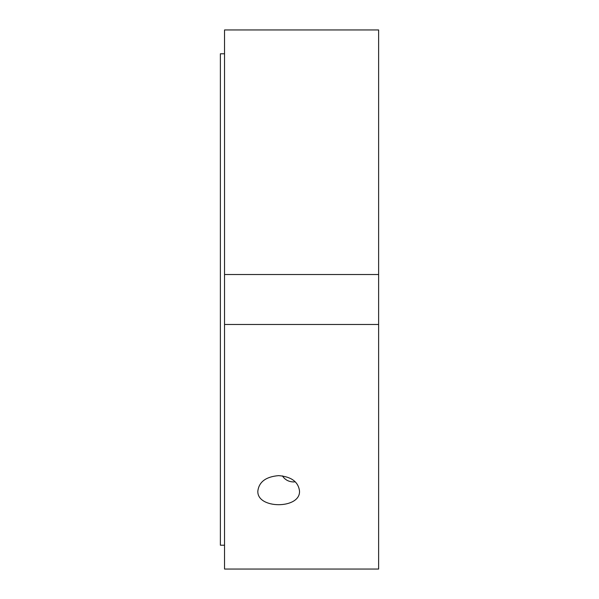 <?xml version="1.0" encoding="UTF-8"?>
<svg xmlns="http://www.w3.org/2000/svg" width="599" height="599" viewBox="0 0 599 599"><rect width="100%" height="100%" fill="white"/><g stroke="black" fill="none" stroke-linecap="round" stroke-linejoin="round"><path stroke-width="0.9" d="M295.24 481.791L293.645 481.948C288.733 481.821 285.004 479.821 282.458 475.95L282.458 475.891M278.677 475.628C291.324 476.692 298.265 481.791 299.5 490.918C300.773 509.292 256.574 509.292 257.855 490.918C259.09 481.791 266.031 476.692 278.677 475.628M224.535 324.486L224.535 569.05L378.628 569.05L378.628 324.486L224.535 324.486L224.535 274.514L378.628 274.514L378.628 324.486M378.628 29.95L224.535 29.95L378.628 29.95L378.628 274.514M224.535 29.95L224.535 274.514M224.535 53.783L220.372 53.783L220.372 545.217L224.535 545.217"/></g></svg>
